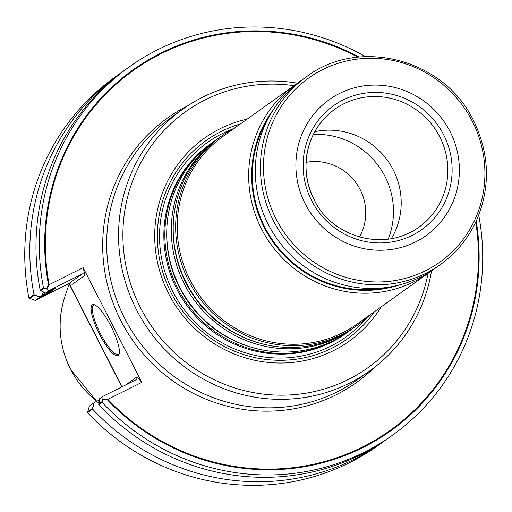 <?xml version="1.0" encoding="UTF-8"?>
<svg xmlns="http://www.w3.org/2000/svg" width="512" height="512" viewBox="0 0 512 512"><rect width="100%" height="100%" fill="white"/><g stroke="black" fill="none" stroke-linecap="round" stroke-linejoin="round"><path stroke-width="0.77" d="M388.333 287.219A112.115 108.64 -125.5 0 1 264.896 227.341A112.115 108.64 -125.5 0 1 268.019 118.758M313.331 134.496A75.661 73.312 -125.5 0 1 385.005 176.461A75.661 73.312 -125.5 0 1 388.147 239.251A75.661 73.312 -125.5 0 0 385.005 176.461A75.661 73.312 -125.5 0 0 313.331 134.496M306.099 162.355A50.355 48.794 54.5 0 1 360.115 189.536A50.355 48.794 54.5 0 1 359.45 237.05A50.355 48.794 54.5 0 0 360.122 189.536A50.355 48.794 54.5 0 0 306.099 162.349M240.48 123.904A121.773 118.003 54.5 0 0 180.634 308.365A121.773 118.003 54.5 0 0 374.528 311.597M46.707 289.005L48.838 290.682L82.438 273.882L84.019 273.875L85.011 275.258L83.149 267.68L49.139 284.678L46.707 289.005L44.211 288.198L41.088 290.432L45.306 293.203L55.827 288.032L51.117 291.398L50.816 290.534L51.117 291.398L39.789 297.146L35.238 300.39L68.845 283.597L72.339 284.307L68.845 283.597L35.238 300.39L29.882 298.432L34.586 295.078L39.789 297.146M92.557 408.371L87.859 411.731L89.325 406.08L93.875 402.835L92.557 408.371M386.138 439.693A226.342 219.334 -125.5 0 1 383.072 441.926A226.342 219.334 -125.5 0 1 92.589 409.075L87.546 412.685L89.325 406.08L95.533 401.92L99.072 400.147L97.408 400.979L99.002 401.197M98.765 404.666L102.061 402.317A226.342 219.334 54.5 0 0 392.538 435.162L389.248 437.517A226.342 219.334 -125.5 0 1 98.765 404.666L99.149 399.066L102.918 396.371L99.392 398.893L99.059 403.731L102.189 401.491L102.938 398.899L107.814 399.347A221.082 214.234 -125.5 0 0 359.808 448.333A221.082 214.234 -125.5 0 0 475.75 222.118M100.499 333.741A27.514 6.72 -116.6 0 0 118.33 354.4A27.514 6.72 -116.6 0 0 119.245 353.382A27.514 6.72 -116.6 0 1 118.33 354.4A27.514 6.72 -116.6 0 1 100.499 333.741A27.514 6.72 -116.6 0 1 93.728 305.184A27.514 6.72 -116.6 0 0 100.499 333.741M95.091 305.062A27.514 6.72 -116.6 0 0 93.728 305.184A27.514 6.72 -116.6 0 1 95.091 305.062M44.518 293.018L43.322 295.29M102.061 402.317L102.944 399.264L102.918 396.371L136.806 379.405L102.918 396.371L102.938 398.899M359.13 57.062A221.76 214.886 54.5 0 0 130.854 71.424A221.76 214.886 54.5 0 0 48.525 284.986L46.4 288.768L48.838 290.682L82.438 273.882L84.019 273.875L85.011 275.258L83.149 267.68L141.824 382.342L137.011 376.87L136.806 379.405L137.011 376.87L125.517 385.075L137.011 376.87L141.824 382.342L107.814 399.347M110.944 326.112A28.429 6.944 -116.6 0 0 94.49 304.8A28.429 6.944 -116.6 0 0 99.021 333.293A28.429 6.944 -116.6 0 0 119.098 354.022A28.429 6.944 -116.6 0 0 110.944 326.112A28.429 6.944 -116.6 0 0 94.49 304.8A28.429 6.944 -116.6 0 0 99.021 333.293A28.429 6.944 -116.6 0 0 119.098 354.022A28.429 6.944 -116.6 0 0 110.944 326.112M43.488 292.346L41.446 296.23L51.117 291.398L54.867 288.717A209.325 202.835 54.5 0 1 54.835 288.531A209.325 202.835 54.5 0 0 54.867 288.717L45.062 293.376L48.838 290.682L45.306 293.203M69.139 283.469L122.029 386.822M49.139 284.678A221.082 214.234 -125.5 0 1 130.95 72.198A221.082 214.234 -125.5 0 1 357.958 57.184M347.571 332.25A116.467 112.858 -125.5 0 1 346.624 332.934A116.467 112.858 -125.5 0 1 177.914 288.653A116.467 112.858 -125.5 0 1 211.245 143.373A116.467 112.858 -125.5 0 1 212.198 142.701M346.624 332.934L345.632 333.638A116.467 112.858 -125.5 0 1 176.922 289.363A116.467 112.858 -125.5 0 1 210.253 144.083L211.245 143.373M354.022 327.642A116.467 112.858 -125.5 0 1 353.075 328.326L348.525 331.578A116.467 112.858 -125.5 0 1 179.808 287.302A116.467 112.858 -125.5 0 1 213.146 142.022L217.696 138.765A116.467 112.858 -125.5 0 1 218.65 138.093M353.075 328.326A116.467 112.858 -125.5 0 1 184.365 284.051A116.467 112.858 -125.5 0 1 217.696 138.765M369.626 315.098A116.467 112.858 -125.5 0 1 357.434 325.21L354.976 326.97A116.467 112.858 -125.5 0 1 186.259 282.694A116.467 112.858 -125.5 0 1 219.597 137.414L222.054 135.654A116.467 112.858 -125.5 0 1 235.578 127.405M357.434 325.21A116.467 112.858 -125.5 0 1 188.723 280.934A116.467 112.858 -125.5 0 1 222.054 135.654M431.936 270.502A115.322 111.75 -125.5 0 1 428.659 272.934L357.171 323.994A115.322 111.75 -125.5 0 1 190.118 280.154A115.322 111.75 -125.5 0 1 223.123 136.301L294.611 85.242A115.322 111.75 -125.5 0 1 297.971 82.938M428.659 272.934A115.322 111.75 -125.5 0 1 261.606 229.094A115.322 111.75 -125.5 0 1 294.611 85.242M311.661 200.646A76.051 73.696 -125.5 0 1 380.627 92.589A76.051 73.696 -125.5 0 1 440.595 209.773A76.051 73.696 -125.5 0 1 311.661 200.646M305.242 203.853A83.456 80.87 -125.5 0 1 380.922 85.28A83.456 80.87 -125.5 0 1 446.72 213.869A83.456 80.87 -125.5 0 1 305.242 203.853M306.374 76.845L301.248 80.506A115.322 111.75 54.5 0 0 277.331 239.296A115.322 111.75 54.5 0 0 435.296 268.198L440.422 264.538C456.416 253.005 468.499 238.189 476.685 220.09C490.656 186.854 489.6 153.69 473.53 120.582C444.416 59.072 358.963 36.64 306.374 76.845A115.322 111.75 54.5 0 0 282.458 235.635A115.322 111.75 54.5 0 0 440.422 264.538M398.694 285.126A112.8 109.306 -125.5 0 1 264.301 227.642A112.8 109.306 -125.5 0 1 273.357 109.638M314.797 131.699A71.296 69.088 -125.5 0 1 387.584 160.557A71.296 69.088 -125.5 0 1 391.27 238.771M381.248 306.797A124.685 120.819 -125.5 0 1 273.037 362.81A124.685 120.819 -125.5 0 1 168.691 293.715A124.685 120.819 -125.5 0 1 247.2 119.104M383.072 441.926L378.022 445.53A226.342 219.334 -125.5 0 1 87.546 412.685M119.974 73.542A226.342 219.334 -125.5 0 0 33.997 294.579L28.954 298.182A226.342 219.334 -125.5 0 1 114.925 77.146L119.974 73.542A226.342 219.334 -125.5 0 1 123.078 71.36M95.533 401.92L98.925 402.374M94.112 402.662L92.589 409.075M28.954 298.182L35.238 300.39L40.032 296.973L33.997 294.579M41.446 296.23L40.032 296.973M45.062 293.376L40.173 290.17A226.342 219.334 -125.5 0 1 126.15 69.126L129.44 66.778A226.342 219.334 54.5 0 0 43.469 287.814L40.173 290.17M392.538 435.162A226.342 219.334 54.5 0 0 478.726 215.219M46.4 288.768L43.469 287.814M365.453 56.614A226.342 219.334 54.5 0 0 129.44 66.778M121.83 386.918L68.934 283.552M102.944 399.264L107.2 399.654A221.76 214.886 54.5 0 0 360.461 448.768A221.76 214.886 54.5 0 0 476.25 221.05M48.525 284.986L83.149 267.68L141.824 382.342L107.2 399.654M431.546 270.803A160.832 155.846 -125.5 0 1 369.581 371.053L357.69 379.546A160.832 155.846 -125.5 0 1 124.71 318.406A160.832 155.846 -125.5 0 1 170.746 117.786L182.63 109.293A160.832 155.846 -125.5 0 1 297.568 83.206M369.581 371.053A160.832 155.846 -125.5 0 1 136.602 309.914A160.832 155.846 -125.5 0 1 182.63 109.293M428.064 273.357A157.165 152.294 -125.5 0 1 299.437 394.112A157.165 152.294 -125.5 0 1 140.518 307.795A157.165 152.294 -125.5 0 1 149.747 148.09A157.165 152.294 -125.5 0 1 294.016 85.67M172.934 291.661A119.405 115.706 -125.5 0 1 232.083 129.286A119.405 115.706 -125.5 0 0 172.934 291.661A119.405 115.706 -125.5 0 0 366.714 317.792A119.405 115.706 -125.5 0 1 172.934 291.661M52.07 290.714A209.325 202.835 -125.5 0 1 51.923 289.984A209.325 202.835 -125.5 0 0 52.07 290.714M85.011 275.258L72.339 284.307L85.011 275.258M82.438 273.882L68.845 283.597L82.438 273.882M374.515 367.373A162.541 157.504 -125.5 0 1 120.928 320.794A162.541 157.504 -125.5 0 1 187.712 105.818A162.541 157.504 -125.5 0 0 120.928 320.794A162.541 157.504 -125.5 0 0 374.515 367.373M250.803 347.046A115.008 111.443 -125.5 0 1 179.603 287.718A115.008 111.443 -125.5 0 1 166.81 229.434M257.254 342.438A115.008 111.443 -125.5 0 1 186.054 283.11A115.008 111.443 -125.5 0 1 173.261 224.826M472.237 121.107A113.03 109.53 54.5 0 0 322.739 69.568A113.03 109.53 54.5 0 0 276.154 219.13A113.03 109.53 54.5 0 0 425.651 270.669A113.03 109.53 54.5 0 0 472.237 121.107M314.067 199.597A72.429 70.189 -125.5 0 1 333.683 110.061A72.429 70.189 -125.5 0 1 434.01 127.398A72.429 70.189 -125.5 0 1 417.862 227.923C380.48 253.677 329.216 233.914 314.15 199.52C308.301 187.974 305.613 175.814 306.074 163.04C307.405 140.998 316.608 123.334 333.683 110.061M96.794 401.286A93.901 90.995 -125.5 0 1 70.656 369.453A93.901 90.995 -125.5 0 1 64.979 296.32C56.992 321.248 58.874 345.638 70.63 369.504L96.749 401.312M64.979 296.32L69.158 283.994"/></g></svg>
